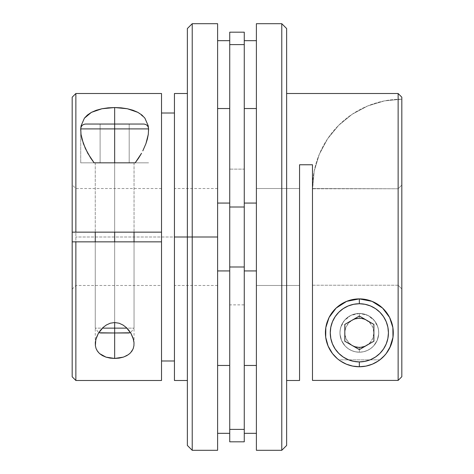 <?xml version="1.0" encoding="UTF-8"?>
<svg xmlns="http://www.w3.org/2000/svg" width="474" height="474" viewBox="0 0 474 474"><rect width="100%" height="100%" fill="white"/><g stroke="black" fill="none" stroke-linecap="round" stroke-linejoin="round"><path stroke-width="0.36" stroke-dasharray="2.37 1.78" d="M392.875 327.57A33.932 33.932 0 0 1 392.875 327.605A33.932 33.932 0 0 0 359.345 298.887A33.932 33.932 0 0 1 359.363 298.887L359.345 298.887A33.932 33.932 0 0 0 325.413 332.825A33.932 33.932 0 0 0 359.345 366.757A33.932 33.932 0 0 0 393.284 332.825A33.932 33.932 0 0 0 327.19 321.988A33.932 33.932 0 0 0 338.809 359.837L379.881 359.837A33.932 33.932 0 0 0 359.345 298.887L359.262 298.887M359.345 313.433A19.393 19.393 0 0 1 378.738 332.825A19.393 19.393 0 0 1 359.345 352.212L359.345 347.365L353.782 346.257L349.065 343.105L345.913 338.389L344.805 332.825L345.913 327.256L349.065 322.539L353.782 319.387L359.345 318.279L359.345 313.433A19.393 19.393 0 0 1 378.738 332.825A19.393 19.393 0 0 1 359.345 352.212A19.393 19.393 0 0 0 378.738 332.825A19.393 19.393 0 0 0 359.345 313.433L363.131 313.806L366.769 314.908L370.123 316.697L373.056 319.109L375.467 322.047L377.263 325.401L378.365 329.039L378.738 332.825L378.365 336.605L377.263 340.243L375.467 343.597L373.056 346.535L370.123 348.947L366.769 350.736L363.131 351.838L359.345 352.212L355.565 351.838L351.927 350.736L348.574 348.947L345.635 346.535L343.223 343.597L341.434 340.243L340.326 336.605L339.959 332.825L340.326 329.039L341.434 325.401L343.223 322.047L345.635 319.109L348.574 316.697L351.927 314.908L355.565 313.806L359.345 313.433A19.393 19.393 0 0 0 339.959 332.825A19.393 19.393 0 0 0 359.345 352.212A19.393 19.393 0 0 1 339.959 332.825A19.393 19.393 0 0 1 359.345 313.433L359.345 318.279L364.915 319.387L369.631 322.539L372.783 327.256L373.891 332.825L372.783 338.389L369.631 343.105L364.915 346.257L359.345 347.365L359.345 352.212A19.393 19.393 0 0 1 339.959 332.825A19.393 19.393 0 0 1 359.345 313.433L350.707 315.459L344.254 320.643L340.77 327.267L340.071 330.704L339.994 334.063L341.505 340.427L345.108 345.984L347.72 348.343L350.973 350.31L354.89 351.696L359.345 352.212A19.393 19.393 0 0 1 339.959 332.825A19.393 19.393 0 0 1 359.345 313.433A19.393 19.393 0 0 0 339.959 332.825A19.393 19.393 0 0 0 359.345 352.212A19.393 19.393 0 0 1 339.959 332.825A19.393 19.393 0 0 1 359.345 313.433L354.866 313.954L350.707 315.459L347.128 317.764L344.254 320.643L342.145 323.872L340.77 327.267L340.071 330.704L339.994 334.063L341.505 340.427L345.108 345.984L347.72 348.343L350.973 350.31L354.89 351.696L359.345 352.212L363.777 351.702L367.706 350.316L370.958 348.354L373.589 345.984L377.18 340.433L378.696 334.075L378.619 330.698L377.926 327.267L376.552 323.878L374.442 320.655L371.575 317.77L367.996 315.465L363.842 313.96L359.345 313.433A19.393 19.393 0 0 1 378.738 332.825A19.393 19.393 0 0 1 359.345 352.212A19.393 19.393 0 0 0 378.738 332.825A19.393 19.393 0 0 0 359.345 313.433L355.565 313.806L351.927 314.908L348.574 316.697L345.635 319.109L343.223 322.047L341.434 325.401L340.326 329.039L339.959 332.825L340.326 336.605L341.434 340.243L343.223 343.597L345.635 346.535L348.574 348.947L351.927 350.736L355.565 351.838L359.345 352.212L363.131 351.838L366.769 350.736L370.123 348.947L373.056 346.535L375.467 343.597L377.263 340.243L378.365 336.605L378.738 332.825L378.365 329.039L377.263 325.401L375.467 322.047L373.056 319.109L370.123 316.697L366.769 314.908L363.131 313.806L359.345 313.433L355.565 313.806L351.927 314.908L348.574 316.697L345.635 319.109L343.223 322.047L341.434 325.401L340.326 329.039L339.959 332.825L340.326 336.605L341.434 340.243L343.223 343.597L345.635 346.535L348.574 348.947L351.927 350.736L355.565 351.838L359.345 352.212L363.131 351.838L366.769 350.736L370.123 348.947L373.056 346.535L375.467 343.597L377.263 340.243L378.365 336.605L378.738 332.825L378.365 329.039L377.263 325.401L375.467 322.047L373.056 319.109L370.123 316.697L366.769 314.908L363.131 313.806L359.345 313.433A19.393 19.393 0 0 1 378.738 332.825A19.393 19.393 0 0 1 359.345 352.212L363.777 351.702L367.706 350.316L370.958 348.354L373.589 345.984L377.18 340.433L378.696 334.075L378.619 330.698L377.926 327.267L374.442 320.655L367.996 315.465L359.345 313.433L363.131 313.806L366.769 314.908L370.123 316.697L373.056 319.109L375.467 322.047L377.263 325.401L378.365 329.039L378.738 332.825L378.365 336.605L377.263 340.243L375.467 343.597L373.056 346.535L370.123 348.947L366.769 350.736L363.131 351.838L359.345 352.212L355.565 351.838L351.927 350.736L348.574 348.947L345.635 346.535L343.223 343.597L341.434 340.243L340.326 336.605L339.959 332.825L340.326 329.039L341.434 325.401L343.223 322.047L345.635 319.109L348.574 316.697L351.927 314.908L355.565 313.806L359.345 313.433M366.621 345.416A14.546 14.546 0 0 0 366.621 320.228M390.256 318.818A33.932 33.932 0 0 1 391.619 322.332M378.193 361.046L383.342 356.815M383.442 356.715L386.737 352.857M390.428 346.447L390.653 345.919M392.845 338.252L393.177 335.479M393.118 329.483L392.774 326.977M390.072 318.415L388.206 314.967M387.199 313.433L384.307 309.836M383.028 308.515L379.366 305.422M377.991 304.468L373.743 302.092M372.209 301.423L367.048 299.775M365.969 299.538L364.287 299.248M354.931 299.177L352.786 299.527M351.329 299.852L346.5 301.417M344.894 302.122L340.717 304.462M339.289 305.452L335.675 308.509M334.383 309.836L331.504 313.421M330.485 314.979L328.63 318.398M325.922 326.965L325.579 329.471M325.514 335.426L325.845 338.217M328.038 345.913L328.263 346.441M331.936 352.828L335.248 356.715M335.349 356.815L340.492 361.04M328.446 318.801A33.932 33.932 0 0 0 327.084 322.308A33.932 33.932 0 0 1 332.173 312.496M359.345 349.616L373.891 341.221L373.891 324.423L359.345 316.028L344.805 324.423L344.805 341.221L359.345 349.616L344.805 341.221L344.805 324.423L359.345 316.028L373.891 324.423L373.891 341.221L359.345 349.616M352.075 320.228A14.546 14.546 0 0 0 352.075 345.416M383.3 356.857L381.309 358.694M389.752 347.892L387.471 351.809L384.681 355.399M390.612 346.008L391.542 343.555M393.278 332.416L392.982 337.31L392.075 341.784M286.634 93.508L286.634 445.453L286.634 93.508M326.616 341.784L325.703 337.233M379.881 359.837L338.809 359.837M256.393 285.478L256.393 188.522L299.556 188.522L299.556 285.478L256.393 285.478L299.556 285.478L299.556 188.522L256.393 188.522L256.393 285.478L256.393 23.7L256.393 285.478M398.13 188.765L312.485 188.765L312.485 285.235L398.13 285.235L398.13 188.765L398.13 285.235L401.822 288.944L401.822 185.056L398.13 188.765L398.13 285.235L312.485 285.235L312.485 188.765L398.13 188.765L401.822 185.056L401.822 376.717L401.822 97.2L401.822 376.717L401.822 99.185L401.822 288.944L398.13 285.235L398.13 188.765L312.485 188.522L312.485 190.465L314.203 171.096L319.286 154.334L327.54 138.888L338.649 125.349L352.188 114.24L367.634 105.986L384.396 100.903L401.822 99.185L401.822 185.056L398.13 188.765L312.485 188.522L314.203 171.096L319.286 154.334L327.54 138.888L338.649 125.349L352.188 114.24L367.634 105.986L384.396 100.903L401.822 99.185L401.822 185.056L398.13 188.765M299.556 164.768L299.556 380.492L299.556 164.768L312.485 164.768L299.556 164.768M312.485 380.409L312.485 164.768L312.485 380.409L312.485 285.235L398.13 285.235L401.822 288.944L401.822 376.717L398.13 380.409L312.485 380.409L312.485 285.235L398.13 285.235L401.822 288.944L401.822 376.717L398.13 380.409L398.13 93.508L398.13 380.409L312.485 380.409L312.485 285.235L312.485 380.409M325.703 337.251L325.419 332.327M328.079 346.014L327.155 343.549M333.998 355.387L331.19 351.761L328.932 347.869M335.396 356.863L337.387 358.694M381.398 358.617L383.561 356.596M384.888 355.168L386.517 353.154M390.38 346.547L390.991 345.072M392.964 337.441L393.059 336.694M392.982 328.328L392.845 327.398M389.812 317.87L389.51 317.278M388.721 315.838L386.932 313.059M386.618 312.627L385.433 311.122M382.891 308.384L381.28 306.927M378.424 304.758L376.516 303.55M373.18 301.837L371.101 300.99M367.255 299.823L365.353 299.426M353.361 299.42L351.477 299.817M347.614 300.984L345.534 301.825M342.21 303.532L340.302 304.741M337.417 306.927L335.811 308.378M333.341 311.027L332.09 312.609M331.699 313.148L329.963 315.844M329.187 317.266L328.903 317.829M325.851 327.386L325.715 328.292M325.62 336.576L325.721 337.405M327.7 345.072L328.31 346.547M332.156 353.124L333.785 355.139M335.13 356.596L337.269 358.593M281.781 23.7L281.781 450.3L281.781 23.7M299.556 285.478L299.556 188.522L299.556 285.478M312.485 285.235L312.485 190.465L312.485 285.235M312.485 188.522A89.337 89.337 0 0 1 401.822 99.185A89.337 89.337 0 0 0 312.485 188.522M148.587 128.898L114.655 128.898L148.587 128.898M114.655 124.046L143.74 124.046L85.569 124.046L129.195 124.046L100.109 124.046L100.109 162.831L114.655 162.831L114.655 232.153L114.655 162.831L134.041 162.831L114.655 162.831L114.655 128.898L114.655 162.831L80.716 162.831L148.587 162.831L80.716 162.831L148.587 162.831L114.655 162.831L114.655 124.046L114.655 162.831L129.195 162.831L129.195 124.046L114.655 124.046L129.195 124.046L129.195 162.831L129.195 124.046L129.195 162.831L114.655 162.831L114.655 124.046L114.655 162.831L100.109 162.831L100.109 124.046L114.655 124.046L114.655 162.831L100.109 162.831L100.109 124.046L100.109 162.831L129.195 162.831L95.262 162.831L114.655 162.831L114.655 328.138L134.041 328.138L114.655 328.138L114.655 124.046M129.195 332.985L114.655 332.985L114.655 328.138L95.262 328.138L114.655 328.138L114.655 332.985L128.916 332.985M100.387 332.985L114.655 332.985L114.655 241.847L110.869 241.847L114.655 241.847L114.655 322.533L114.655 241.847L95.262 241.847L114.655 241.847L114.655 332.985L100.109 332.985M80.716 128.898L114.655 128.898L80.716 128.898M229.73 304.871L229.73 169.129L244.27 169.129L244.27 304.871L229.73 304.871L229.73 303.561L229.73 304.871L244.27 304.871L244.27 32.185L244.27 44.609L229.73 44.609L229.73 32.185L229.73 207.008L229.73 44.609L244.27 44.609L244.27 304.871L244.27 169.129L229.73 169.129L229.73 237L229.73 207.008L244.27 207.008L229.73 207.008L229.73 303.561L229.73 169.129L229.73 304.871M244.27 203.068L244.27 270.932L256.393 270.932L256.393 203.068L244.27 203.068L244.27 270.932L244.27 203.068L244.27 270.281L244.27 203.068L256.393 203.068L256.393 270.932L256.393 203.068L256.393 270.932L256.393 205.651L256.393 270.932L244.27 270.932L244.27 203.068M244.27 40.669L244.27 108.534L244.27 40.669M256.393 108.534L256.393 40.669L256.393 108.534M244.27 365.466L244.27 433.331L244.27 365.466M256.393 433.331L256.393 365.466L256.393 433.331M229.73 429.391L244.27 429.391L244.27 441.815L244.27 266.992L229.73 266.992L229.73 429.391L229.73 266.992L244.27 266.992L244.27 429.391L229.73 429.391L229.73 441.815L229.73 429.391M192.219 237L192.219 450.3L192.219 237L217.607 237L217.607 450.3L217.607 188.522L217.607 237L174.444 237L217.607 237L217.607 270.932L229.73 270.932L229.73 203.068L217.607 203.068L217.607 270.932L217.607 203.068L217.607 270.932L217.607 203.068L229.73 203.068L229.73 270.932L229.73 203.068L229.73 270.932L217.607 270.932L217.607 188.522L217.607 285.478L217.607 237L174.444 237L174.444 188.522L174.444 237L217.607 237L217.607 285.478L217.607 237L192.219 237L192.219 23.7L192.219 237L187.366 237L192.219 237M187.366 445.453L187.366 93.508L187.366 237L75.87 237L187.366 237L187.366 445.453M148.178 125.699L148.587 130.19L148.297 134.338M137.881 112.356L144.896 118.162M81.018 134.397L80.716 130.19L80.716 162.831L148.587 162.831L114.655 162.831L114.655 232.153L95.262 232.153L114.655 232.153L114.655 162.831L95.262 162.831L114.655 162.831L114.655 232.153L114.655 162.831L134.041 162.831L80.716 162.831L94.119 162.831L80.722 162.831L80.716 130.421M99.558 353.586L96.074 348.544L95.381 345.676M161.516 93.508L161.516 380.492M174.444 380.492L174.444 93.508L174.444 380.492M75.87 380.492L75.87 93.508L75.87 380.492M133.929 345.67L133.23 348.544L129.746 353.592L123.293 357.141M217.607 365.466L217.607 433.331L217.607 365.466M229.73 433.331L229.73 365.466L229.73 433.331M217.607 40.669L217.607 108.534L217.607 40.669M229.73 108.534L229.73 40.669L229.73 108.534M217.607 23.7L217.607 237L217.607 23.7M217.607 203.068L217.607 230.382L217.607 203.068M161.516 232.153L75.87 232.153L161.516 232.153L161.516 188.522L161.516 232.153L161.516 188.522L161.516 232.153L75.87 232.153L75.87 188.522L75.87 232.153L75.87 188.522L75.87 232.153L72.178 232.153L161.516 232.153L72.178 232.153L72.178 184.83L72.178 232.153L72.178 184.83L72.178 232.153L161.516 232.153M174.444 237L174.444 285.478L174.444 237M148.486 127.927L148.558 128.898M80.752 128.898L80.716 130.19M114.655 232.153L95.262 232.153L114.655 232.153M72.178 97.223L72.178 376.777M72.178 241.847L72.178 289.17L72.178 241.847L75.87 241.847L75.87 285.478L75.87 241.847L161.516 241.847L72.178 241.847L72.178 289.17L72.178 241.847L75.87 241.847L75.87 285.478L75.87 241.847L161.516 241.847L161.516 285.478L161.516 241.847L161.516 285.478L161.516 241.847L72.178 241.847M72.178 376.8L72.178 97.2M110.869 241.847L95.262 241.847L110.869 241.847M118.435 241.847L134.041 241.847L118.435 241.847M114.655 241.847L134.041 241.847L114.655 241.847M81.125 125.717L84.402 118.18M118.435 162.831L134.041 162.831L118.435 162.831M110.869 162.831L95.262 162.831L110.869 162.831M187.366 28.547L187.366 380.492L187.366 28.547M161.516 380.486L161.516 93.514M229.73 270.932L229.73 203.068L229.73 270.932M256.393 270.932L256.393 203.719L256.393 270.932M134.041 343.81L134.041 241.847L134.041 328.138L130.605 332.778M134.041 162.831L134.041 232.153L134.041 162.831M95.262 162.831L95.262 232.153L95.262 162.831M95.262 343.81L95.262 241.847L95.262 328.138L98.705 332.778M217.607 188.522L174.444 188.522M161.516 188.522L75.87 188.522L72.178 184.83M217.607 285.478L174.444 285.478M72.178 289.17L75.87 285.478L161.516 285.478"/><path stroke-width="0.71" d="M364.287 299.248L359.357 298.887L359.345 303.733A29.086 29.086 0 0 1 388.431 332.825A29.086 29.086 0 0 1 359.345 361.911L359.345 366.757A33.932 33.932 0 0 0 392.875 327.605A33.932 33.932 0 0 1 359.345 366.757L365.969 366.106L372.333 364.174L378.199 361.04M352.075 345.416A14.546 14.546 0 0 0 366.621 345.416M366.621 320.228A14.546 14.546 0 0 0 352.075 320.228M340.492 361.04L346.364 364.174L352.727 366.106L359.345 366.757L359.345 361.911A29.086 29.086 0 0 1 330.26 332.825A29.086 29.086 0 0 1 359.345 303.733L353.675 304.296L348.218 305.949L343.188 308.639L338.78 312.253L335.165 316.662L332.475 321.692L330.822 327.149L330.26 332.825L330.822 338.495L332.475 343.952L335.165 348.983L338.78 353.391L343.188 357.005L348.218 359.695L353.675 361.348L359.345 361.911L365.021 361.348L370.478 359.695L375.509 357.005L379.917 353.391L383.531 348.983L386.221 343.952L387.874 338.495L388.431 332.825L387.874 327.149L386.221 321.692L383.531 316.662L379.917 312.253L375.509 308.639L370.478 305.949L365.021 304.296L359.345 303.733L359.345 298.887A33.932 33.932 0 0 1 365.869 299.521L372.072 301.363L382.595 308.1L389.598 317.444L392.875 327.587L393.278 332.369L392.982 328.328M365.887 299.527A33.932 33.932 0 0 1 386.571 312.562L389.598 317.444L392.875 327.587L392.982 337.31L389.752 347.892M386.6 312.609A33.932 33.932 0 0 1 390.256 318.818M391.619 322.332A33.932 33.932 0 0 1 392.875 327.57M386.737 352.857L390.428 346.447M390.653 345.919L392.845 338.252M393.177 335.479L393.118 329.483M392.774 326.977L390.072 318.415M388.206 314.967L387.199 313.433M384.307 309.836L383.028 308.515M379.366 305.422L378.211 304.616M373.743 302.092L372.209 301.423M367.048 299.775L365.969 299.538M332.173 312.496A33.932 33.932 0 0 1 346.642 301.357L352.852 299.515L359.345 298.887L354.931 299.177M352.786 299.527L351.329 299.852M346.5 301.417L344.894 302.122M340.492 304.61L339.289 305.452M335.675 308.509L334.383 309.836M331.504 313.421L331.136 313.96M331.13 313.972L330.485 314.979M328.63 318.398L325.922 326.965M325.579 329.471L325.413 332.813M325.413 332.825L325.514 335.426M325.845 338.217L328.038 345.913M328.263 346.441L331.936 352.828M359.345 366.757A33.932 33.932 0 0 1 327.084 322.308A33.932 33.932 0 0 0 359.345 366.757M346.66 301.346A33.932 33.932 0 0 1 352.828 299.521M352.869 299.515A33.932 33.932 0 0 1 359.333 298.887A33.932 33.932 0 0 0 328.446 318.801M373.891 341.221L359.345 349.616L344.805 341.221L344.805 324.423L359.345 316.028L373.891 324.423L373.891 341.221L359.345 349.616L344.805 341.221L344.805 324.423L359.345 316.028L373.891 324.423L373.891 341.221M281.781 450.3L286.634 445.453L286.634 28.547L281.781 23.7L281.781 450.3L281.781 23.7L256.393 23.7L256.393 450.3L281.781 450.3L256.393 450.3L256.393 23.7L281.781 23.7L286.634 28.547L286.634 445.453L281.781 450.3M384.681 355.399L379.881 359.837M392.075 341.784L391.542 343.555M337.269 358.593L332.47 353.539L328.079 346.002L325.703 337.251L325.822 327.564L329.104 317.426L332.132 312.55L336.119 308.088L340.99 304.284L346.654 301.351L359.345 298.887L372.072 301.363L377.742 304.308L382.595 308.1L386.583 312.585M312.485 380.409L398.13 380.409L398.13 93.508L286.634 93.508L398.13 93.508L398.13 380.409L401.822 376.717L401.822 97.2L401.822 376.717L398.13 380.409L312.485 380.409L312.485 164.768L312.485 380.409M299.556 164.768L312.485 164.768L299.556 164.768L299.556 380.492L286.634 380.492L299.556 380.492L299.556 164.768M390.612 346.008L386.197 353.574L383.294 356.863M365.353 299.426L359.345 298.887L365.881 299.521M325.419 332.327L325.822 327.564L329.104 317.426L336.119 308.088L346.654 301.351M327.155 343.549L326.616 341.784M328.932 347.869L328.079 346.014M335.391 356.857L333.998 355.387M338.797 359.831L337.387 358.694M383.561 356.596L384.888 355.168M386.517 353.154L390.38 346.547M390.991 345.072L392.964 337.441M393.059 336.694L393.278 332.416M392.845 327.398L391.506 321.988M391.5 321.97L389.812 317.87M389.432 317.13L388.721 315.838M386.932 313.059L386.618 312.627M385.433 311.122L383.188 308.675M381.28 306.927L378.424 304.758M376.516 303.55L374.632 302.525M374.614 302.519L373.18 301.837M371.101 300.99L367.255 299.823M359.345 298.887L353.361 299.42M351.477 299.817L348.959 300.516M348.935 300.522L347.614 300.984M345.534 301.825L344.083 302.519M344.065 302.525L342.21 303.532M340.302 304.741L337.417 306.927M335.811 308.378L333.341 311.027M332.09 312.609L331.699 313.148M329.963 315.844L329.258 317.13M328.903 317.829L327.196 321.97M327.19 321.988L325.851 327.386M325.715 328.292L325.62 336.576M325.756 337.63L327.7 345.072M328.31 346.547L332.156 353.124M333.785 355.139L335.13 356.596M114.655 128.898L148.587 128.898L114.655 128.898L114.655 162.831L135.191 162.831L114.655 162.831L114.655 128.898L80.716 128.898L114.655 128.898L114.655 124.046L114.655 128.898M143.74 124.046L114.655 124.046L143.74 124.046C146.673 124.348 148.291 125.966 148.587 128.898L148.587 130.19M128.916 332.985L114.655 332.985L114.655 328.138L102.378 328.138L114.655 328.138L114.655 322.533L114.655 328.138L126.925 328.138L114.655 328.138L114.655 332.985L130.605 332.778M114.655 232.153L114.655 241.847L114.655 232.153M81.018 134.397L81.925 138.971L85.367 148.516L90.706 158.115L94.119 162.831L114.655 162.831L94.119 162.831L87.803 153.333L83.388 143.687L81.018 134.397L80.752 128.898M85.569 124.046L114.655 124.046L85.569 124.046C82.636 124.348 81.018 125.966 80.716 128.898L80.716 130.19M98.705 332.778L114.655 332.985L100.387 332.985M244.27 270.932L256.393 270.932L244.27 270.932M256.393 203.068L244.27 203.068L256.393 203.068M244.27 108.534L256.393 108.534L244.27 108.534M256.393 40.669L244.27 40.669L256.393 40.669M244.27 433.331L256.393 433.331L244.27 433.331M256.393 365.466L244.27 365.466L256.393 365.466M244.27 441.815L229.73 441.815L244.27 441.815L244.27 429.391L244.27 441.815M187.366 93.508L174.444 93.508L174.444 237L192.219 237L192.219 23.7L192.219 237L217.607 237L217.607 450.3L217.607 237L192.219 237L192.219 450.3L192.219 237L187.366 237L187.366 445.453L187.366 237L174.444 237L174.444 380.492L187.366 380.492M138.604 158.109L135.191 162.831L141.53 153.286L138.604 158.109M142.81 150.862L145.921 143.681L142.81 150.862M147.384 138.965L145.921 143.681L148.297 134.338L147.384 138.965M81.125 125.717L80.817 127.921L81.125 125.717L84.402 118.18L87.417 115.028L91.405 112.362L96.258 110.27L101.928 108.753L108.119 107.847L114.655 107.539L114.655 124.046L114.655 107.539L127.346 108.747L137.881 112.356L141.868 115.004L144.896 118.162L148.178 125.699L148.486 127.927M95.381 345.676L95.789 339.591L98.355 333.358L100.411 330.342L103.042 327.504L106.295 325.028L110.223 323.221L114.655 322.533L119.11 323.227L123.027 325.04L126.28 327.516L130.96 333.37L133.514 339.585L134.006 342.684L133.929 345.67L133.23 348.544L131.855 351.204L129.746 353.592L126.872 355.607L123.293 357.141L119.134 358.113L114.655 358.445L106.004 357.141L99.558 353.586L97.448 351.204L96.074 348.544L95.381 345.676L95.304 342.672L96.24 338.027L98.355 333.358L103.042 327.504L106.295 325.028L110.223 323.221L114.655 322.533L119.11 323.227L123.027 325.04L126.28 327.516L128.892 330.342L130.96 333.37L133.064 338.027L134.006 342.684L133.929 345.67M123.293 357.141L114.655 358.445L114.655 332.985L114.655 358.445L110.158 358.107L106.004 357.141L102.425 355.601L99.558 353.586M72.178 376.777L72.178 241.847L72.178 376.8L75.87 380.492L161.516 380.492L161.516 241.847L75.87 241.847L75.87 380.492L75.87 241.847L72.178 241.847L72.178 97.223M174.444 360.987L161.516 360.987L174.444 360.987M217.607 433.331L229.73 433.331L217.607 433.331M229.73 365.466L217.607 365.466L229.73 365.466M217.607 108.534L229.73 108.534L217.607 108.534M229.73 40.669L217.607 40.669L229.73 40.669M217.607 270.932L229.73 270.932L217.607 270.932M229.73 203.068L217.607 203.068L229.73 203.068M217.607 23.7L217.607 237L217.607 23.7L192.219 23.7L187.366 28.547L187.366 237L187.366 28.547M161.516 113.013L174.444 113.013L161.516 113.013M161.516 380.486L161.516 93.508L75.87 93.508L75.87 232.153L161.516 232.153L75.87 232.153L75.87 93.508L72.178 97.2L72.178 232.153L75.87 232.153L72.178 232.153L72.178 241.847L161.516 241.847L161.516 93.514M148.558 128.898L148.297 134.338M144.896 118.162L148.178 125.699M84.402 118.18L91.405 112.362L101.928 108.753L114.655 107.539L121.148 107.841L127.346 108.747L133.01 110.258L137.881 112.356M174.444 93.508L174.444 380.492M244.27 32.185L244.27 429.391L229.73 429.391L229.73 441.815L229.73 266.992L229.73 429.391L244.27 429.391L244.27 207.008L229.73 207.008L229.73 266.992L244.27 266.992L229.73 266.992L229.73 44.609L229.73 207.008L244.27 207.008L244.27 32.185L229.73 32.185L229.73 44.609L244.27 44.609L229.73 44.609L229.73 32.185M401.822 97.2L398.13 93.508M134.041 232.153L134.041 241.847M95.262 232.153L95.262 241.847M217.607 450.3L192.219 450.3L187.366 445.453"/></g></svg>
